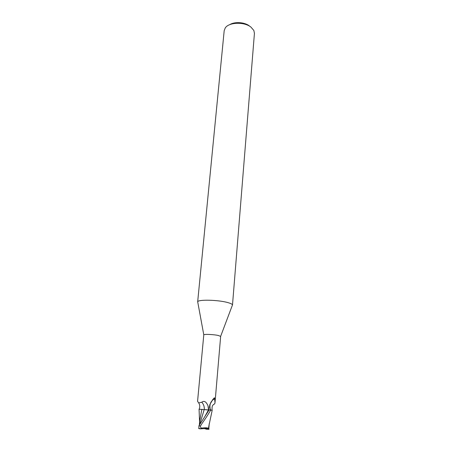 <?xml version="1.0" encoding="UTF-8"?>
<svg xmlns="http://www.w3.org/2000/svg" width="452" height="452" viewBox="0 0 452 452"><rect width="100%" height="100%" fill="white"/><g stroke="black" fill="none" stroke-linecap="round" stroke-linejoin="round"><path stroke-width="0.68" d="M232.266 305.49L232.486 304.914C232.294 304.19 230.825 303.433 228.074 302.654C218.678 299.846 197.869 299.314 197.699 301.812L197.812 302.416M211.157 410.156L210.237 409.213L209.491 407.156L209.835 404.596L212.92 399.336L214.525 397.811L215.005 402.698L220.649 336.418L218.429 335.508C213.858 334.435 203.976 333.994 203.79 334.847L197.569 401.314L198.677 402.907L201.807 402.235C204.106 400.404 206.18 401.602 208.027 405.834L208.988 409.947M232.492 305.066L254.431 33.341L253.854 30.465L250.939 27.103C244.233 21.634 228.904 22.165 225.271 27.911L224.192 30.64L197.66 301.959M206.457 428.383L207.4 428.451L206.457 428.383M249.334 25.9C244.605 22.131 234.565 21.498 229.757 24.657M211.711 410.235L209.101 409.953L198.925 425.795L198.863 428.609M205.57 409.772L209.101 409.953M199.756 424.315L204.185 409.648L199.066 409.224L201.812 409.45L199.705 420.863M210.237 409.213C209.225 404.365 210.762 400.839 214.853 398.63M215.005 402.698L214.773 403.715L213.677 404.421M204.214 409.563L208.474 409.913M204.259 409.568C204.479 406.732 203.66 404.291 201.807 402.235M202.485 409.422L201.829 409.371M208.044 428.716L206.971 428.4L200.36 428.863L201.513 428.101C200.535 427.536 200.213 426.818 200.547 425.953C202.824 421.806 205.135 419.733 210.717 410.105M204.197 428.558L206.739 429.287L206.502 428.389M199.631 424.535L199.394 424.948M208.016 428.993L208.717 428.908L208.496 428.394C207.683 427.716 205.355 427.62 201.513 428.101M208.496 428.394L209.112 424.518M209.044 425.987L208.892 427.66M198.869 428.609L200.292 428.858M208.818 429.315L206.739 429.287M208.519 409.919L208.027 405.834M204.954 416.411L208.462 409.947M209.027 429.18L208.909 428.666M200.547 425.953L198.925 425.795M203.79 334.847L197.699 301.812M214.525 397.811L214.005 398.088M214.773 403.715C213.389 404.952 211.632 404.608 212.141 410.275M199.179 409.184C200.112 406.851 199.942 404.76 198.677 402.907M199.575 422.298L199.066 409.184M220.638 336.35L232.486 304.914M199.332 425.061L199.727 420.609M208.999 425.349L212.18 410.32M209.276 423.428L208.801 428.728M198.637 428.4L200.202 428.637"/></g></svg>
